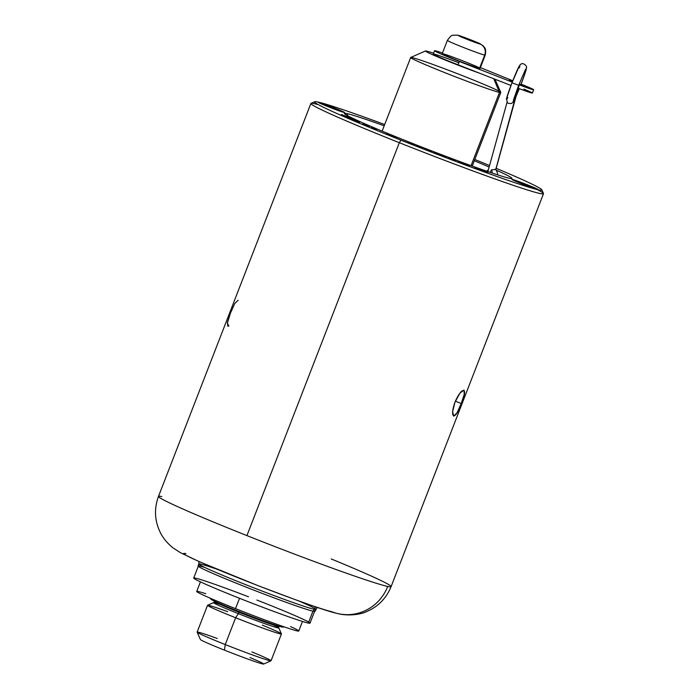 <?xml version="1.0" encoding="UTF-8"?>
<svg xmlns="http://www.w3.org/2000/svg" width="699" height="699" viewBox="0 0 699 699"><rect width="100%" height="100%" fill="white"/><g stroke="black" fill="none" stroke-linecap="round" stroke-linejoin="round"><path stroke-width="1.05" d="M391.099 586.61A124.745 4.701 -158.8 0 1 387.718 586.435A124.745 4.701 -158.8 0 1 246.922 535.6L399.321 142.701A124.745 4.701 21.2 0 0 543.49 193.71L391.099 586.61A124.745 4.701 21.2 0 0 331.239 558.947A124.745 4.701 21.2 0 1 387.718 586.435A124.745 4.701 21.2 0 0 391.099 586.61C386.495 597.933 378.666 606.112 367.604 611.162C358.683 615.679 345.201 615.522 338.561 613.757A44.194 43.032 -78.1 0 0 387.718 586.435A44.194 43.032 101.9 0 1 338.561 613.757A44.194 43.032 101.9 0 1 338.133 613.661M461.235 403.515C468.758 386.993 462.1 385.577 454.962 402.187C449.003 419.339 455.669 420.746 461.235 403.515L464.223 394.393L464.014 390.086L459.959 393.109L454.962 402.187L452.664 411.58L453.625 416.185L456.989 412.891L461.235 403.515L455.372 401.182L461.235 403.515C468.758 386.993 462.1 385.577 454.962 402.187C449.003 419.339 455.669 420.746 461.235 403.515L455.372 401.182M246.922 535.6A124.745 4.701 21.2 0 1 161.862 496.561A124.745 4.701 21.2 0 0 158.49 496.386L310.88 103.487A124.745 4.701 21.2 0 0 399.321 142.701L246.922 535.6A124.745 4.701 -158.8 0 1 158.49 496.386A124.745 4.701 21.2 0 0 246.922 535.6A124.745 4.701 21.2 0 0 387.718 586.435A124.745 4.701 21.2 0 1 246.922 535.6L399.321 142.701A124.745 4.701 -158.8 0 1 311.029 103.356L314.716 101.731A121.897 4.596 21.2 0 0 400.99 140.184L399.321 142.701L400.99 140.184A121.897 4.596 21.2 0 0 530.978 187.839A121.897 4.596 21.2 0 0 496.185 168.31A121.897 4.596 21.2 0 1 541.847 189.831L543.472 193.509A124.745 4.701 -158.8 0 1 399.321 142.701A124.745 4.701 21.2 0 0 512.201 184.964A124.745 4.701 21.2 0 0 537.95 189.953M384.686 124.536A121.897 4.596 21.2 0 0 314.882 102.43A121.897 4.596 21.2 0 0 400.99 140.184A121.897 4.596 21.2 0 1 314.882 102.43A121.897 4.596 21.2 0 1 384.686 124.536A121.897 4.596 21.2 0 0 314.716 101.731M489.553 165.541A121.897 4.596 21.2 0 0 474.804 159.486A121.897 4.596 21.2 0 1 489.553 165.541A121.897 4.596 21.2 0 0 474.804 159.486M496.36 170.215A89.822 3.381 -158.8 0 1 509.527 178.297A89.822 3.381 -158.8 0 1 408.155 141.696A89.822 3.381 -158.8 0 1 346.905 113.588A89.822 3.381 -158.8 0 1 384.188 125.803A89.822 3.381 21.2 0 0 346.905 113.588A89.822 3.381 21.2 0 0 344.493 113.605A89.822 3.381 21.2 0 0 419.077 146.012A89.822 3.381 21.2 0 0 509.527 178.297A89.822 3.381 21.2 0 0 511.851 178.516A89.822 3.381 21.2 0 0 496.36 170.215A89.822 3.381 -158.8 0 1 509.527 178.297A89.822 3.381 -158.8 0 1 378.902 129.778A89.822 3.381 -158.8 0 1 384.188 125.803M474.306 160.761A89.822 3.381 -158.8 0 1 489.143 167.044A89.822 3.381 21.2 0 0 474.306 160.761A89.822 3.381 -158.8 0 1 489.143 167.044M512.306 179.398A14.041 0.533 -158.8 0 1 528.156 185.121A14.041 0.533 -158.8 0 1 537.732 189.516A14.041 0.533 -158.8 0 1 521.882 183.793A14.041 0.533 -158.8 0 1 512.306 179.398L512.306 179.398A14.041 0.533 21.2 0 0 511.921 179.381A14.041 0.533 21.2 0 0 523.341 184.379A14.041 0.533 21.2 0 0 537.732 189.516A14.041 0.533 21.2 0 0 538.108 189.543A14.041 0.533 21.2 0 0 526.688 184.545A14.041 0.533 21.2 0 0 512.306 179.398L512.218 179.626M318.709 102.36A14.041 0.533 -158.8 0 1 334.559 108.083A14.041 0.533 -158.8 0 1 344.135 112.478A14.041 0.533 -158.8 0 1 328.285 106.755A14.041 0.533 -158.8 0 1 318.709 102.36L318.709 102.36A14.041 0.533 21.2 0 0 318.325 102.342A14.041 0.533 21.2 0 0 329.745 107.34A14.041 0.533 21.2 0 0 344.135 112.478A14.041 0.533 21.2 0 0 344.511 112.504A14.041 0.533 21.2 0 0 333.1 107.506A14.041 0.533 21.2 0 0 318.709 102.36A14.041 0.533 -158.8 0 1 340.492 110.529A14.041 0.533 -158.8 0 1 335.057 109.376A14.041 0.533 -158.8 0 1 318.709 102.36L318.622 102.587M481.856 170.364L487.753 172.557L481.856 170.364M475.067 167.751L480.746 170.04L475.049 167.804M469.282 165.514L464.162 163.583L469.282 165.514M458.273 161.495L464.87 164.143L458.273 161.495M455.267 160.455L448.636 157.791L455.25 160.49M445.971 157.144L440.519 154.706L446.277 156.891M435.521 152.95L439.837 154.802L435.503 152.994M424.564 148.756L431.257 151.386L424.564 148.756M422.082 147.638L416.333 145.698L421.969 147.908M414.271 144.894L407.98 142.29L414.271 144.894M396.814 137.956L390.68 135.484L396.814 137.956M387.097 134.025L391.239 135.414L387.097 134.025M371.676 127.401L376.56 129.367L371.676 127.401M346.512 116.899L354.804 119.992L346.512 116.899M369.352 126.458L362.772 123.88L369.352 126.458M352.794 119.407L359.81 122.194L352.777 119.45M344.843 115.781L350.033 117.851L344.817 115.859M496.185 168.31A121.897 4.596 21.2 0 1 530.978 187.839A121.897 4.596 21.2 0 1 400.99 140.184A121.897 4.596 21.2 0 0 541.847 189.831M347.857 115.851L346.905 113.588M488.391 169.735A17.213 4.823 -69.4 0 0 487.421 170.573A17.213 4.823 110.6 0 1 488.391 169.735M492.14 173.037A17.213 4.823 -69.4 0 0 491.467 169.84L495.757 169.516L491.467 169.84A17.213 4.823 110.6 0 1 492.14 173.037A17.213 4.823 110.6 0 0 491.467 169.84L490.121 172.356L491.467 169.84L495.757 169.516L519.252 84.535L495.766 169.473M507.159 102.237C505.692 102.666 512.638 105.601 513.424 100.866A17.108 0.909 -68.7 0 1 513.512 100.123A17.108 0.909 -68.7 0 1 513.52 100.097A17.108 0.909 111.3 0 0 513.512 100.123A17.108 0.909 111.3 0 0 513.424 100.866C512.638 105.601 505.692 102.666 507.159 102.237C505.692 102.666 512.638 105.601 513.424 100.866A17.108 0.909 -68.7 0 1 513.52 100.097M518.955 84.492L495.757 169.516L494.971 169.141M533.66 89.725A17.825 0.673 21.2 0 1 519.261 84.859A17.825 0.673 21.2 0 0 533.494 89.752A17.825 0.673 21.2 0 0 523.761 85.226A17.825 0.673 21.2 0 1 533.494 89.752A17.825 0.673 21.2 0 1 519.261 84.859L518.309 88.301A17.825 0.673 21.2 0 0 532.114 93.063A17.825 0.673 21.2 0 0 523.822 89.096A17.825 0.673 21.2 0 1 532.114 93.063A17.825 0.673 21.2 0 1 518.309 88.301A17.825 0.673 -158.8 0 0 532.376 93.046L533.66 89.725A17.825 0.673 21.2 0 0 523.761 85.226L521.113 84.151M512.769 80.761L480.396 67.602M434.568 50.73A28.51 1.075 21.2 0 0 459.348 61.495L458.055 64.815A28.51 1.075 21.2 0 1 433.275 54.05A28.51 1.075 21.2 0 1 458.832 62.814A28.51 1.075 21.2 0 0 433.275 54.05A28.51 1.075 21.2 0 0 458.055 64.815A28.51 1.075 -158.8 0 1 433.275 54.05L434.568 50.73A28.51 1.075 21.2 0 1 442.484 52.993A28.51 1.075 21.2 0 0 436.22 51.787A28.51 1.075 21.2 0 0 459.348 61.495L512.227 82.124L459.348 61.495L458.055 64.815L510.952 85.453L479.881 73.325A36.925 1.389 -158.8 0 1 440.536 58.113A36.925 1.389 -158.8 0 1 426.434 51.062A36.925 1.389 -158.8 0 1 433.598 53.229A36.925 1.389 21.2 0 0 426.434 51.062A36.925 1.389 21.2 0 0 425.481 50.966A36.925 1.389 21.2 0 0 443.315 59.266A36.925 1.389 21.2 0 0 479.881 73.325L510.952 85.453M520.973 84.509L524.669 86.318L519.348 84.5L524.897 86.326L520.973 84.509L524.669 86.318L519.348 84.5M512.376 81.748L509.422 80.254L512.568 81.267L509.195 80.236L512.376 81.748L512.568 81.267M479.663 68.039A20.315 0.769 -158.8 0 1 479.54 68.362A20.315 0.769 -158.8 0 1 456.613 60.079A20.315 0.769 -158.8 0 1 442.755 53.718M458.055 64.815L479.881 73.325L458.055 64.815L459.348 61.495L512.227 82.124M494.971 79.214L500.79 92.39A48.327 1.817 -158.8 0 1 499.497 92.399L493.739 78.734L499.497 92.399A48.327 1.817 -158.8 0 1 449.134 74.356A48.327 1.817 -158.8 0 1 410.741 57.458L425.481 50.966M411.991 57.571A48.327 1.817 21.2 0 0 410.68 57.51A48.327 1.817 21.2 0 0 449.973 74.688A48.327 1.817 21.2 0 0 499.497 92.399L471.074 165.654L499.497 92.399A48.327 1.817 21.2 0 0 500.799 92.46L472.244 166.082M484.809 54.749L484.695 55.072A20.315 0.769 21.2 0 0 485.246 55.107A20.315 0.769 -158.8 0 1 484.695 55.072A8.554 8.327 -78.1 0 0 480.038 44.028A11.761 0.446 21.2 0 0 472.017 40.341A11.761 0.446 21.2 0 0 458.745 35.553A8.554 8.327 -78.1 0 0 457.391 35.142A8.554 8.327 -78.1 0 1 458.745 35.553A11.761 0.446 21.2 0 0 466.766 39.231A11.761 0.446 21.2 0 0 480.038 44.028A11.761 0.446 21.2 0 0 472.017 40.341A11.761 0.446 21.2 0 0 458.745 35.553A11.761 0.446 21.2 0 0 466.766 39.231A11.761 0.446 21.2 0 0 480.038 44.028A8.554 8.327 101.9 0 1 484.695 55.072A20.315 0.769 -158.8 0 1 463.874 47.637A20.315 0.769 -158.8 0 1 447.36 40.411A20.315 0.769 21.2 0 0 463.874 47.637A20.315 0.769 21.2 0 0 484.695 55.072L479.54 68.362A20.315 0.769 -158.8 0 1 458.727 60.918A20.315 0.769 -158.8 0 1 442.205 53.692L447.36 40.411C450.051 36.575 451.921 34.863 452.987 35.273L457.426 35.151A8.554 8.327 101.9 0 1 458.745 35.553M457.426 35.151C458.963 35.116 477.845 42.49 480.222 43.827L483.411 46.038C484.18 47.637 486.565 47.515 485.246 55.107L480.091 68.388A20.315 0.769 -158.8 0 1 479.54 68.362A20.315 0.769 21.2 0 0 455.888 58.209A20.315 0.769 21.2 0 0 448.024 56.549A20.315 0.769 21.2 0 0 479.54 68.362M447.91 40.437A20.315 0.769 21.2 0 0 447.36 40.411M507.832 97.476A18.34 0.979 -68.7 0 1 512.253 82.133A18.34 0.979 -68.7 0 1 519.392 67.855A18.34 0.979 111.3 0 0 519.243 66.099L512 82.779A18.34 0.979 111.3 0 0 506.53 98.664A18.34 0.979 -68.7 0 1 512 82.779L518.632 85.33L512 82.779A18.34 0.979 -68.7 0 1 519.243 66.099A18.34 0.979 111.3 0 0 512 82.779L512.018 82.753M519.069 84.203L520.772 84.771A17.108 0.909 -68.7 0 1 520.685 84.998A17.108 0.909 111.3 0 0 520.772 84.771L520.772 84.771A17.108 0.909 111.3 0 0 525.36 69.751A17.108 0.909 -68.7 0 1 525.36 69.751A17.108 0.909 -68.7 0 1 520.772 84.771L519.156 83.976M519.235 88.659A17.108 0.909 -68.7 0 1 516.238 95.772A17.108 0.909 111.3 0 0 519.235 88.659A17.108 0.909 -68.7 0 1 516.238 95.772M217.249 638.484A39.633 1.494 21.2 0 0 197.38 632.403A39.633 1.494 21.2 0 0 225.235 644.557L235.633 617.75A39.633 1.494 21.2 0 0 281.444 633.958L271.046 660.765A39.633 1.494 -158.8 0 1 225.235 644.557A39.633 1.494 -158.8 0 1 197.135 632.097L207.533 605.299A39.633 1.494 21.2 0 0 235.633 617.75L225.235 644.557L224.449 650.14A33.928 1.276 -158.8 0 1 200.403 639.524L197.144 632.158A39.633 1.494 21.2 0 0 225.235 644.557L224.449 650.14L225.235 644.557A39.633 1.494 21.2 0 0 270.994 660.808L263.628 664.05A33.928 1.276 -158.8 0 1 224.449 650.14A33.928 1.276 21.2 0 0 260.867 663.473A33.928 1.276 21.2 0 0 250.05 657.593M270.994 660.808A39.633 1.494 21.2 0 0 251.893 651.922A39.633 1.494 21.2 0 1 268.521 660.345A39.633 1.494 21.2 0 1 225.235 644.557L235.633 617.75L238.35 613.643A34.985 1.319 21.2 0 0 278.779 627.894L281.435 633.897A39.633 1.494 -158.8 0 1 235.633 617.75A39.633 1.494 -158.8 0 1 207.586 605.255L213.588 602.608A34.985 1.319 21.2 0 0 238.35 613.643L235.633 617.75A39.633 1.494 -158.8 0 1 207.778 605.596A39.633 1.494 -158.8 0 1 227.647 611.677M281.444 633.958A39.633 1.494 21.2 0 0 262.291 625.116A39.633 1.494 -158.8 0 1 278.91 633.539A39.633 1.494 -158.8 0 1 235.633 617.75L238.35 613.643A2.141 0.481 111.7 0 0 239.041 612.263A34.356 1.293 -158.8 0 1 214.68 601.463L213.588 602.608A34.985 1.319 21.2 0 0 238.35 613.643A34.985 1.319 21.2 0 0 278.779 627.894L278.744 626.313A34.356 1.293 -158.8 0 1 239.041 612.263A2.141 0.481 -68.3 0 1 238.35 613.643A34.985 1.319 21.2 0 0 273.108 626.522A34.985 1.319 21.2 0 0 272.82 624.801M239.285 611.634L239.041 612.263A34.356 1.293 -158.8 0 0 278.552 626.068A34.356 1.293 -158.8 0 1 278.744 626.313A34.356 1.293 -158.8 0 1 239.041 612.263L239.285 611.634L239.041 612.263A34.356 1.293 -158.8 0 1 214.68 601.463L214.742 601.297M282.973 627.047A38.559 1.45 -158.8 0 1 281.924 626.994A38.559 1.45 -158.8 0 1 242.422 612.866A38.559 1.45 -158.8 0 1 211.063 599.157M284.397 626.951L282.833 627.108A38.559 1.45 -158.8 0 1 281.924 626.994L283.908 626.785L281.924 626.994A38.559 1.45 -158.8 0 1 243.741 613.39A38.559 1.45 -158.8 0 1 211.124 599.296L210.076 598.126M302.484 621.446L298.77 631.014A54.723 2.062 -158.8 0 1 235.519 608.637L239.53 598.292L235.519 608.637A54.723 2.062 -158.8 0 0 289.325 628.602A54.723 2.062 -158.8 0 0 290.548 626.592A54.723 2.062 -158.8 0 1 289.325 628.602A54.723 2.062 -158.8 0 1 235.519 608.637A54.723 2.062 -158.8 0 1 205.777 593.713A54.723 2.062 -158.8 0 0 235.519 608.637A54.723 2.062 -158.8 0 1 196.725 591.433L200.438 581.865M195.397 578.134A62.377 2.35 21.2 0 0 237.931 597.654A62.377 2.35 21.2 0 0 308.329 623.071A62.377 2.35 21.2 0 0 308.713 622.084M314.655 611.206L310.015 623.159A62.377 2.35 -158.8 0 1 308.329 623.071L312.951 611.171L308.329 623.071A62.377 2.35 -158.8 0 1 244.423 600.223A62.377 2.35 -158.8 0 1 193.71 578.047L198.35 566.094M200.491 564.058A62.727 2.368 21.2 0 0 198.787 563.971A62.727 2.368 21.2 0 0 249.796 586.278A62.727 2.368 21.2 0 0 314.061 609.257L313.292 611.249A62.727 2.368 -158.8 0 0 313.676 610.253A62.727 2.368 -158.8 0 1 313.292 611.249A62.727 2.368 -158.8 0 1 242.492 585.683A62.727 2.368 -158.8 0 1 199.713 566.05M317.259 607.431L314.987 611.337A62.727 2.368 -158.8 0 1 313.292 611.249A62.727 2.368 -158.8 0 1 249.019 588.27A62.727 2.368 -158.8 0 1 198.018 565.963L198.787 563.971A62.727 2.368 21.2 0 0 249.796 586.278A62.727 2.368 21.2 0 0 314.061 609.257A62.727 2.368 21.2 0 0 315.765 609.345A62.727 2.368 21.2 0 1 314.061 609.257A4.281 4.168 101.9 0 1 316.035 607.02A4.281 4.168 -78.1 0 0 314.061 609.257A62.727 2.368 21.2 0 0 298.884 600.991M204.72 567.422A62.727 2.368 -158.8 0 0 235.746 582.983A62.727 2.368 -158.8 0 0 313.292 611.249L314.061 609.257A4.281 4.168 101.9 0 1 316.035 607.02M158.49 496.386C153.911 508.933 154.601 521.131 160.552 532.996C163.531 538.728 167.76 543.735 173.238 548.016L180.491 552.726L199.8 561.917L257.861 585.587L297.145 600.362C318.281 607.912 329.264 611.695 338.561 613.757A44.194 43.032 -78.1 0 1 331.745 611.695A80.551 3.032 -158.8 0 1 240.823 578.868A80.551 3.032 -158.8 0 1 185.899 553.652M484.931 171.36L481.794 170.338L484.931 171.36M478.125 168.913L474.761 167.804L478.125 168.913M445.176 156.812L442.825 155.79L445.167 156.838M439.155 154.182L438.71 154.322M438.518 154.147L434.297 152.653L438.518 154.147M422.589 148.101L421.995 147.865M413.432 144.518L408.994 142.683L413.415 144.553M386.687 133.815L390.234 135.012L386.678 133.858M346.678 116.916L351.422 118.69L346.669 116.951M367.796 125.881L363.655 124.317L367.779 125.925M353.694 119.992L351.335 119.031L353.677 120.045M354.743 120.114L358.325 121.67L354.743 120.114M345.437 116.148L341.392 114.487L345.42 116.191M227.769 326.311L227.551 322.003L230.539 312.881L234.794 303.488L238.167 300.212M317.512 104.448A124.745 4.701 21.2 0 0 399.321 142.701L400.99 140.184M228.923 326.084L227.289 323.349L230.539 312.881M537.732 189.516A14.041 0.533 21.2 0 0 521.375 182.509A14.041 0.533 21.2 0 0 515.941 181.356A14.041 0.533 21.2 0 0 537.732 189.516M490.121 172.356L491.467 169.84M471.074 165.654L499.497 92.399A48.327 1.817 -158.8 0 1 424.511 64.299A48.327 1.817 -158.8 0 1 443.218 68.257A48.327 1.817 -158.8 0 1 499.497 92.399L493.739 78.734M480.038 44.028A11.761 0.446 21.2 0 0 466.347 38.148A11.761 0.446 21.2 0 0 461.794 37.187A11.761 0.446 21.2 0 0 480.038 44.028A8.554 8.327 101.9 0 1 484.695 55.072M513.494 100.219L513.424 100.866M512 82.779L518.614 85.313L512 82.779M220.08 604.347A34.985 1.319 21.2 0 0 238.35 613.643A2.141 0.481 -68.3 0 0 239.041 612.263A34.356 1.293 -158.8 0 1 214.986 601.411M213.247 599.489A38.559 1.45 -158.8 0 0 236.524 610.533A38.559 1.45 -158.8 0 0 281.924 626.994L283.908 626.785M313.292 611.249L314.061 609.257A62.727 2.368 21.2 0 1 227.944 577.496A62.727 2.368 21.2 0 1 216.891 569.187M256.9 600.039A62.377 2.35 -158.8 0 1 308.329 623.071A62.377 2.35 -158.8 0 1 243.628 599.908A62.377 2.35 -158.8 0 1 193.763 577.994A62.377 2.35 -158.8 0 1 248.529 596.797M308.329 623.071L312.951 611.171M239.53 598.292L235.519 608.637M442.484 52.993A28.51 1.075 21.2 0 0 436.22 51.787A28.51 1.075 21.2 0 0 459.348 61.495M479.881 73.325A36.925 1.389 -158.8 0 1 440.536 58.113A36.925 1.389 -158.8 0 1 426.434 51.062A36.925 1.389 21.2 0 1 433.598 53.229M525.438 69.62L525.36 69.751A17.108 0.909 111.3 0 1 520.772 84.771A17.108 0.909 -68.7 0 1 520.685 84.998M331.745 611.695A44.194 43.032 -78.1 0 0 387.718 586.435M486.801 171.22L488.409 169.7M497.723 174.881L497.452 172.723L495.748 169.516M487.876 171.596L507.037 102.299M495.818 169.63L519.357 84.518M382.126 131.124L410.68 57.51M513.485 99.913L518.632 85.33L525.36 69.751M511.983 82.753L506.53 98.664L507.334 102.666M516.054 96.462L519.322 88.686M520.772 85.025L520.877 84.771C526.164 70.695 527.177 67.279 526.225 65.994C523.49 62.805 521.157 62.84 519.243 66.099M198.97 561.55L198.787 563.971"/></g></svg>
